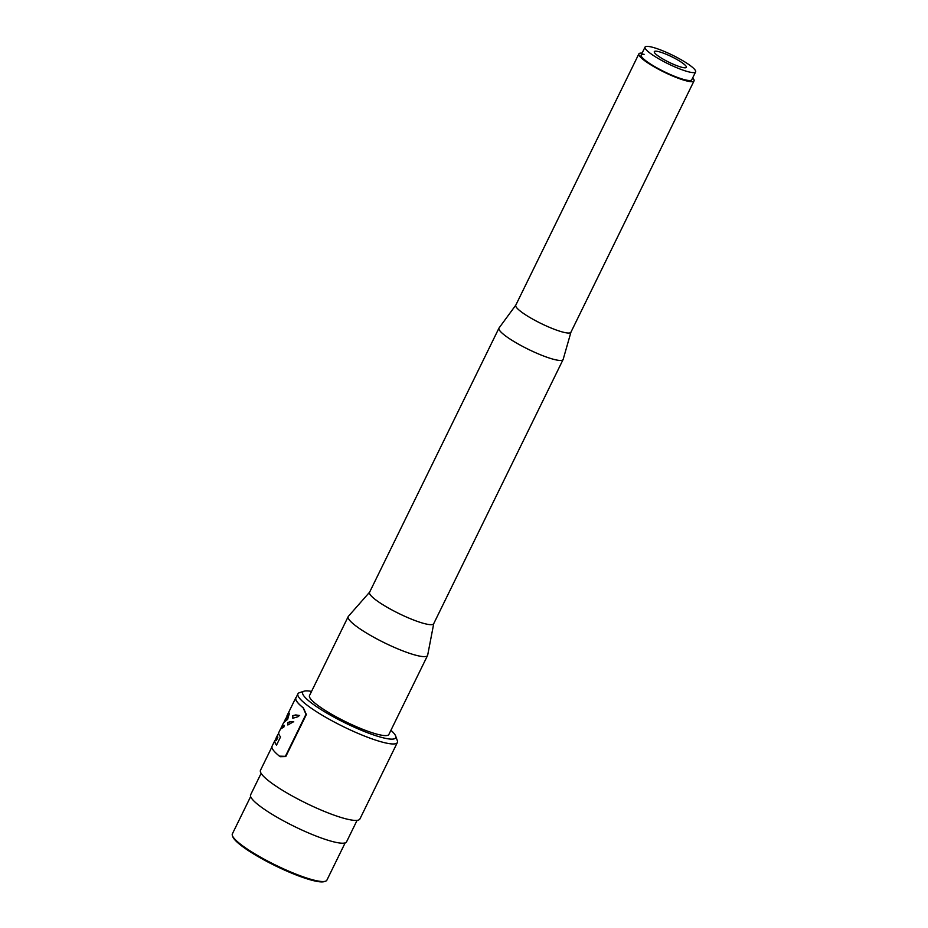 <?xml version="1.0" encoding="UTF-8"?>
<svg xmlns="http://www.w3.org/2000/svg" width="928" height="928" viewBox="0 0 928 928"><rect width="100%" height="100%" fill="white"/><g stroke="black" fill="none" stroke-linecap="round" stroke-linejoin="round"><path stroke-width="1.39" d="M288.538 715.012L284.757 720.36L288.214 717.077L288.538 715.012L288.214 717.077M284.919 720.453L288.04 716.973M285.638 718.701L289.432 713.261L287.622 719.386L283.666 722.552L281.265 727.587L284.235 725.371L283.794 727.204L280.592 728.828L278.852 732.366A55.529 9.535 26.1 0 0 280.546 736.913L276.532 745.091A55.529 9.535 -153.9 0 1 274.85 740.556L272.078 746.205A55.529 9.535 26.1 0 0 279.432 756.146L285.383 756.343L305.973 714.293L303.131 707.786A55.529 9.535 -153.9 0 1 295.765 697.844A55.529 9.535 -153.9 0 1 296.264 697.241M287.75 724.93L287.773 722.564L290.51 721.578L293.526 721.729L287.854 724.988M292.784 718.179L292.598 715.685L295.742 714.943L299.384 715.465L297.992 716.729L292.9 718.237M284.896 720.441L283.864 722.552L284.85 720.418M281.265 727.587L280.5 729.582M280.592 728.828L281.265 727.564M274.85 740.556A55.529 9.535 -153.9 0 1 275.338 739.952M276.173 738.224L276.057 738.932L276.173 738.224A55.529 9.535 -153.9 0 1 276.219 737.864L276.567 737.157A55.529 9.535 26.1 0 0 276.521 737.482L276.788 736.925A55.529 9.535 -153.9 0 1 276.834 736.6L277.112 736.043A55.529 9.535 26.1 0 0 277.066 736.391L277.333 735.881A55.529 9.535 -153.9 0 1 277.426 735.336L275.987 738.259A55.529 9.535 26.1 0 0 275.906 738.827L275.001 740.637A55.355 9.5 26.1 0 0 276.556 745.01M284.42 725.487L281.428 727.68M289.374 713.203L286.427 717.321M299.663 715.627L295.986 715.082L292.807 715.813L292.83 718.191M293.782 721.88L290.719 721.706L287.97 722.68L287.819 724.954M390.92 730.29A51.782 8.897 -153.9 0 1 395.676 736.043A51.782 8.897 -153.9 0 1 345.286 722.993A51.782 8.897 -153.9 0 1 304.094 691.186L299.431 692.694A55.355 9.5 26.1 0 0 297.946 693.819L295.928 697.926A55.355 9.5 26.1 0 0 303.41 707.96L306.368 714.525L285.778 756.575L280.279 756.714M277.576 735.394L277.739 734.767A55.529 9.535 -153.9 0 1 278.006 734.5M277.426 735.336L277.576 735.428A55.355 9.5 26.1 0 0 277.495 735.974L277.066 736.391M276.092 739.871L276.73 738.572A55.529 9.535 26.1 0 0 276.799 738.758L276.242 740.254A55.529 9.535 26.1 0 0 276.37 740.532L277.658 737.273A55.529 9.535 -153.9 0 1 277.46 736.704L276.022 739.639A55.529 9.535 26.1 0 0 276.092 739.871L276.614 739.256M277.46 736.704L277.623 736.809A55.355 9.5 26.1 0 0 277.832 737.377L276.37 740.532M276.985 738.038L277.217 737.574A55.529 9.535 26.1 0 0 277.275 737.748L277.054 738.201A55.529 9.535 -153.9 0 1 276.985 738.038L277.147 738.131M297.946 693.819A55.355 9.5 26.1 0 0 343.464 726.705A55.355 9.5 26.1 0 0 397.358 742.516A55.355 9.5 26.1 0 0 397.323 740.66L395.676 736.043M397.358 742.516L359.913 818.972A55.355 9.5 -153.9 0 1 306.02 803.149A55.355 9.5 -153.9 0 1 260.49 770.263L271.904 746.97M345.158 842.879L326.888 880.162A52.629 9.036 -153.9 0 1 325.473 881.217A52.629 9.036 -153.9 0 1 275.662 865.128A52.629 9.036 -153.9 0 1 232.406 835.629A52.629 9.036 -153.9 0 1 232.371 833.854L250.641 796.584M232.406 835.629L232.824 836.778A51.736 8.886 26.1 0 0 275.338 865.778A51.736 8.886 26.1 0 0 324.313 881.6L325.473 881.217M261.128 773.349L250.618 794.809A53.43 9.176 26.1 0 0 294.559 826.546A53.43 9.176 26.1 0 0 346.573 841.812L357.083 820.352M304.094 691.186A51.782 8.897 -153.9 0 1 308.119 690.931A51.782 8.897 -153.9 0 1 311.553 691.406M348.209 616.586L309.511 695.571A44.184 7.586 26.1 0 0 330.31 713.504A44.184 7.586 26.1 0 0 388.878 734.454L427.576 655.47A44.184 7.586 -153.9 0 1 384.552 642.849A44.184 7.586 -153.9 0 1 348.209 616.586A44.184 7.586 -153.9 0 1 348.406 616.296L369.599 592.192M656.166 51.191A17.852 3.062 -153.9 0 1 674.923 58.394A17.852 3.062 -153.9 0 1 686.36 67.35A17.852 3.062 -153.9 0 1 668.984 62.246A17.852 3.062 -153.9 0 1 654.298 51.643A17.852 3.062 -153.9 0 1 656.166 51.191M647.988 46.4A28.165 4.837 -153.9 0 1 677.568 57.768A28.165 4.837 -153.9 0 1 695.629 71.885A28.165 4.837 -153.9 0 1 668.206 63.835A28.165 4.837 -153.9 0 1 645.041 47.108A28.165 4.837 -153.9 0 1 647.988 46.4M644.113 54.3A28.165 4.837 26.1 0 0 641.167 55.007A28.165 4.837 26.1 0 0 664.332 71.734A28.165 4.837 26.1 0 0 691.754 79.785L695.629 71.885M645.041 47.108L641.167 55.007A28.165 4.837 26.1 0 0 659.228 69.124A28.165 4.837 26.1 0 0 688.808 80.492A28.165 4.837 26.1 0 0 691.754 79.785M515.84 305.08A30.705 5.278 26.1 0 0 515.759 305.219A30.705 5.278 26.1 0 0 541.012 323.466A30.705 5.278 26.1 0 0 570.906 332.247L694.04 80.898A30.705 5.278 -153.9 0 1 664.146 72.129A30.705 5.278 -153.9 0 1 638.882 53.882A30.705 5.278 -153.9 0 1 642.095 53.116M692.682 77.894A30.705 5.278 -153.9 0 1 694.04 80.898M433.736 623.616L427.68 655.133A44.184 7.586 -153.9 0 1 427.576 655.47M570.952 332.166L563.18 359.345A35.705 6.136 -153.9 0 1 563.11 359.519L433.678 623.744A35.705 6.136 -153.9 0 1 398.912 613.536A35.705 6.136 -153.9 0 1 369.541 592.319L498.974 328.106A35.705 6.136 -153.9 0 1 499.078 327.944L515.794 305.15M563.11 359.519A35.705 6.136 -153.9 0 1 528.345 349.322A35.705 6.136 -153.9 0 1 498.974 328.106M295.765 697.844L286.984 715.778M278.678 733.132L277.565 735.417M638.882 53.882L515.759 305.219"/></g></svg>
